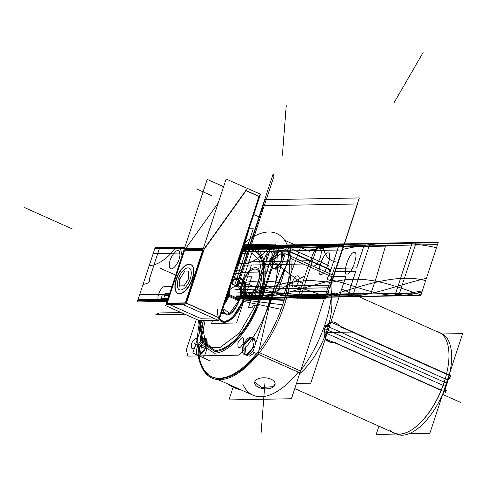 <?xml version="1.0" encoding="UTF-8"?>
<svg xmlns="http://www.w3.org/2000/svg" width="487" height="487" viewBox="0 0 487 487"><rect width="100%" height="100%" fill="white"/><g stroke="black" fill="none" stroke-linecap="round" stroke-linejoin="round"><path stroke-width="0.73" d="M212.569 320.409L211.571 323.459L236.566 322.978L251.755 276.799L233.188 277.152M217.689 309.616A23.808 11.14 -65.9 0 0 227.1 321.767A23.808 11.14 -65.9 0 0 243.677 299.901A23.808 11.14 114.1 0 1 231.313 319.271A23.808 11.14 114.1 0 1 219.296 319.411A23.808 11.14 -65.9 0 0 231.313 319.271A23.808 11.14 -65.9 0 0 243.677 299.901A23.808 11.14 -65.9 0 0 243.975 280.755A23.808 11.14 -65.9 0 0 231.897 281.072A23.808 11.14 114.1 0 1 243.975 280.755A23.808 11.14 114.1 0 1 243.677 299.901A23.808 11.14 114.1 0 1 231.313 319.271A23.808 11.14 114.1 0 1 219.296 319.411A23.808 11.14 114.1 0 0 231.313 319.271A23.808 11.14 114.1 0 0 243.677 299.901L231.313 319.271L224.312 322.333L219.296 319.411M222.936 308.697A14.866 6.958 -65.9 0 0 229.761 313.208A14.866 6.958 -65.9 0 0 239.166 299.986A14.866 6.958 -65.9 0 0 239.062 287.622A14.866 6.958 -65.9 0 0 230.68 289.241A14.866 6.958 114.1 0 1 239.062 287.622A14.866 6.958 114.1 0 1 239.166 299.986A14.866 6.958 114.1 0 1 229.761 313.208A14.866 6.958 114.1 0 1 222.936 308.697A14.866 6.958 -65.9 0 0 229.761 313.208A14.866 6.958 -65.9 0 0 239.166 299.986A14.866 6.958 -65.9 0 0 239.062 287.622A14.866 6.958 -65.9 0 0 230.68 289.241A14.866 6.958 114.1 0 1 239.062 287.622A14.866 6.958 114.1 0 1 239.166 299.986A14.866 6.958 114.1 0 1 229.761 313.208A14.866 6.958 114.1 0 1 222.936 308.697L229.761 313.208L239.166 299.986L228.306 295.134L229.426 295.633L223.801 305.708M378.904 426.174L376.189 434.434L396.521 434.045M408.861 433.814L429.832 433.412L442.689 394.3M442.269 333.985L462.65 333.595L449.878 372.445M242.441 249.015L243.634 249.551M199.847 320.903A78.109 36.549 -65.9 0 0 197.259 347.213A78.109 36.549 -65.9 0 1 199.847 320.903A78.109 36.549 -65.9 0 0 197.259 347.213M198.142 355.534A78.109 36.549 -65.9 0 0 211.468 376.658A78.109 36.549 -65.9 0 1 198.142 355.534A78.109 36.549 -65.9 0 0 211.468 376.658A78.109 36.549 -65.9 0 0 269.22 334.971A78.109 36.549 -65.9 0 0 286.125 246.532A78.109 36.549 -65.9 0 1 269.22 334.971A78.109 36.549 -65.9 0 1 211.468 376.658A78.109 36.549 -65.9 0 0 269.22 334.971A78.109 36.549 -65.9 0 0 286.125 246.532M288.28 247.499L328.579 265.5A78.109 36.549 -65.9 0 1 329.145 267.016A78.109 36.549 -65.9 0 0 328.579 265.5L288.28 247.499L328.579 265.5A78.109 36.549 -65.9 0 1 329.145 267.016M300.759 370.345A78.109 36.549 -65.9 0 0 331.416 277.109A78.109 36.549 -65.9 0 1 300.759 370.345A78.109 36.549 -65.9 0 0 331.416 277.109M290.745 258.408L330.527 276.184L290.715 258.396M257.897 351.973L259.717 352.783M258.445 354.378L238.642 372.878M212.283 377.023A78.109 36.549 -65.9 0 0 249.021 363.174M324.701 325.085L447.924 380.14A55.019 25.744 -65.9 0 1 396.698 434.124L294.763 388.583M233.127 387.153L228.933 399.93L291.427 398.737L334.764 266.913M289.564 251.822L329.218 269.536A78.109 36.549 114.1 0 1 330.168 273.858A78.109 36.549 114.1 0 0 329.218 269.536L289.655 251.858M298.227 372.153A78.109 36.549 114.1 0 1 242.855 384.334A78.109 36.549 114.1 0 0 298.227 372.153A78.109 36.549 114.1 0 1 242.855 384.334A78.109 36.549 114.1 0 0 298.227 372.153M322.394 331.446L445.806 386.587A55.019 25.744 -65.9 0 0 441.587 333.656L341.704 289.028M219.619 318.431A22.719 10.629 -65.9 0 0 231.508 317.932A22.719 10.629 -65.9 0 0 243.293 298.464L284.098 300.339M200.352 363.692A79.198 37.061 -65.9 0 0 241.144 371.112A79.198 37.061 -65.9 0 0 285.826 300.418M242.916 299.803L243.963 299.931M226.321 323.173L222.413 323.252M231.654 281.821A22.719 10.629 -65.9 0 1 243.366 281.87A22.719 10.629 -65.9 0 1 242.423 301.13L281.121 309.342M282.777 309.695A79.198 37.061 -65.9 0 0 285.869 242.209A79.198 37.061 -65.9 0 0 244.389 243.086M241.765 251.061L287.665 251.231L241.765 251.061M288.401 251.298A78.109 36.549 114.1 0 1 289.351 255.62A78.109 36.549 -65.9 0 0 288.401 251.298A78.109 36.549 114.1 0 1 289.351 255.62A78.109 36.549 114.1 0 0 288.401 251.298M269.914 303.224L258.962 350.524L269.914 303.224L289.077 259.145L269.914 303.224L258.962 350.524L269.914 303.224L289.077 259.145L269.914 303.224L284.536 268.075M268.921 303.097L244.139 299.955L268.921 303.097M331.19 269.926L283.866 248.778L242.258 249.575M332.049 274.698L285.151 253.745L252.881 351.894L299.779 372.847M299.493 370.558L259.449 352.667L299.493 370.558M197.661 355.218L192.785 353.038L203.456 320.586M245.424 354.834A9.283 4.346 -65.9 0 0 252.802 347.298A9.283 4.346 -65.9 0 0 252.345 337.71A9.283 4.346 -65.9 0 0 251.103 337.546M253.161 351.048L247.542 355.662L246.252 355.084L253.532 347.115L252.461 337.759M252.4 337.734L251.462 337.552M254.177 338.526L255.87 342.805M250.982 337.217A9.283 4.346 -65.9 0 0 243.603 344.747A9.283 4.346 -65.9 0 0 244.06 354.341A9.283 4.346 -65.9 0 0 245.302 354.506M252.528 338.027L250.854 337.278L243.683 344.936L244.346 354.445M244.626 354.597L246.836 355.346L244.626 354.597M273.724 268.757A9.283 4.346 -65.9 0 0 281.102 261.227A9.283 4.346 -65.9 0 0 280.646 251.633A9.283 4.346 -65.9 0 0 279.404 251.469M274.065 268.794L281.656 261.355L281.23 251.889L282.478 252.449L284.171 256.728M280.92 251.779L280.244 251.688L281.541 252.266M281.462 264.971L275.843 269.585M279.282 251.14A9.283 4.346 -65.9 0 0 271.904 258.676A9.283 4.346 -65.9 0 0 272.361 268.264A9.283 4.346 -65.9 0 0 273.603 268.428M280.829 251.949L279.611 251.408L272.075 258.828L272.416 268.288M272.47 268.319L273.463 268.52M203.803 338.118A9.283 4.346 -65.9 0 1 205.039 338.276A9.283 4.346 -65.9 0 1 205.502 347.87A9.283 4.346 -65.9 0 1 198.118 355.407L210.542 360.958M200.242 356.234L199.025 355.693L205.745 347.834L205.155 338.331M205.1 338.307L204.266 338.167M205.1 338.422A9.283 4.346 -65.9 0 0 197.722 345.959A9.283 4.346 -65.9 0 0 198.179 355.553A9.283 4.346 -65.9 0 0 199.42 355.711M204.869 338.441L198.465 345.569L198.179 355.407M198.763 355.808L200.954 356.551L198.763 355.808M198.94 355.352L199.834 346.123L206.117 339.293M444.874 389.594L446.378 390.264L445.185 390.288M448.685 378.058L450.171 378.716L448.497 378.752M239.89 389.357A10.276 1.978 -150 0 1 227.265 383.713M273.566 386.763A10.276 5.515 4.4 0 1 261.744 388.413A10.276 5.515 4.4 0 1 254.677 382.435A10.276 5.515 4.4 0 1 257.014 379.373M256.253 379.89A10.276 5.515 4.4 0 1 267.88 378.198A10.276 5.515 4.4 0 1 275.161 384.006A10.276 5.515 4.4 0 1 272.805 387.287M444.181 382.228A55.329 25.89 114.1 0 1 409.664 431.062A55.329 25.89 114.1 0 1 391.347 431.732A55.329 25.89 114.1 0 0 409.664 431.062A55.329 25.89 114.1 0 0 444.181 382.228M436.236 331.263A55.329 25.89 114.1 0 1 447.955 345.35A55.329 25.89 114.1 0 1 444.272 381.936A55.329 25.89 114.1 0 0 447.955 345.35A55.329 25.89 114.1 0 0 436.236 331.263M324.494 328.281C322.692 338.642 326.479 343.402 335.847 342.568M334.739 342.531C326.266 342.635 322.851 338.008 324.506 328.67C322.851 338.008 326.266 342.635 334.739 342.531C326.266 342.635 322.851 338.008 324.506 328.67L331.02 322.175L339.549 325.986L331.02 322.175L324.506 328.67L331.02 322.175L339.549 325.986L331.02 322.175L324.506 328.67L325.523 338.861L334.021 342.69M340.87 327.276C334.307 319.551 328.792 320.062 324.324 328.816M444.935 389.436L445.453 392.291L331.982 341.594M441.246 390.117L335.257 342.763L441.246 390.117M448.564 378.527L450.895 375.733L337.424 325.036M446.494 374.193L340.663 326.905L446.494 374.193M227.691 293.88L239.434 299.115M224.957 302.19A14.89 6.97 -65.9 0 0 228.58 294.258M226.315 298.056A14.866 6.958 -65.9 0 0 227.861 293.941M227.94 294.97A14.866 6.958 114.1 0 1 225.518 300.485A14.866 6.958 -65.9 0 0 227.94 294.97A14.866 6.958 114.1 0 1 225.518 300.485A14.866 6.958 -65.9 0 0 227.94 294.97A14.866 6.958 -65.9 0 0 229.133 289.479M227.119 295.615L228.007 295.999A14.89 6.97 -65.9 0 0 229.584 288.109M228.446 291.579A14.866 6.958 -65.9 0 1 227.289 295.682L238.861 300.856M230.4 285.644L229.426 295.633L228.306 295.134L239.166 299.986L227.587 294.818M178.522 278.375A11.858 5.552 -65.9 0 0 177.481 286.94A11.858 5.552 -65.9 0 0 183.459 288.961A11.858 5.552 -65.9 0 0 190.472 278.144M190.015 279.532A11.858 5.552 -65.9 0 0 185.687 268.568A11.858 5.552 -65.9 0 0 178.065 279.763M184.506 271.655L179.6 279.349M179.837 278.637L179.709 286.24M179.496 285.893L184.275 285.802M183.824 286.161L188.731 278.467M188.493 279.179L188.621 271.576M188.834 271.923L184.056 272.014M450.232 371.362A53.917 25.233 114.1 0 1 442.135 395.992M450.14 371.654L442.245 395.663M296.443 383.47L310.743 383.196L345.837 276.458L331.537 276.732M331.355 295.974A55.019 25.744 114.1 0 1 299.645 373.736A55.019 25.744 114.1 0 0 331.355 295.974A55.019 25.744 114.1 0 1 299.645 373.736M198.988 320.519L218.626 320.294L260.131 194.039L226.108 179.015L184.597 305.27L218.907 320.598L219.704 318.169L220.081 318.163L185.772 302.835L166.414 303.352M213.069 317.987L200.114 318.236L213.069 317.987L200.114 318.236L213.069 317.987L200.114 318.236L169.415 304.521M167.126 303.498L185.291 303.151M186.381 303.279L219.047 317.871M246.045 190.709L258.956 196.474L219.095 317.719L258.956 196.474L246.045 190.709L258.956 196.474L219.095 317.719L258.956 196.474L246.045 190.709L258.956 196.474L219.095 317.719M219.753 318.017L260.417 194.343L260.082 194.197M245.758 190.581L204.418 248.425M203.402 250.367L186.101 302.981M246.982 189.394L203.256 250.574L183.709 250.756M202.957 249.417L184.792 249.764M185.565 248.68L218.225 202.988M166.39 304.576L184.938 304.223M186.077 304.205L204.449 248.321M184.768 248.693L203.31 248.34M184.409 250.933L167.224 303.188M190.801 264.569A15.803 7.396 -65.9 0 0 176.525 279.209A15.803 7.396 114.1 0 1 189.352 264.319A15.803 7.396 114.1 0 1 192.481 278.905A15.803 7.396 114.1 0 1 179.66 293.795A15.803 7.396 114.1 0 1 176.525 279.209A15.803 7.396 -65.9 0 0 177.536 293.192M191.86 279.696A15.803 7.396 -65.9 0 0 190.648 264.496A15.803 7.396 -65.9 0 0 175.941 280.001M178.059 293.484A15.803 7.396 -65.9 0 0 192.481 278.905A15.803 7.396 -65.9 0 0 190.947 264.63M176.55 278.15A15.803 7.396 -65.9 0 0 177.761 293.351A15.803 7.396 -65.9 0 0 192.468 277.846M223.576 186.704L207.176 179.374L165.665 305.629L199.974 320.957L200.078 320.647M259.601 196.584L245.874 190.454M231.897 281.072A23.808 11.14 114.1 0 1 243.975 280.755A23.808 11.14 114.1 0 1 243.677 299.901A23.808 11.14 -65.9 0 0 243.975 280.755A23.808 11.14 -65.9 0 0 231.897 281.072A23.808 11.14 114.1 0 1 243.975 280.755A23.808 11.14 114.1 0 1 243.677 299.901L243.975 280.755L238.916 277.925L231.897 281.072M198.964 355.9A78.109 36.549 -65.9 0 0 257.41 353.915A78.109 36.549 114.1 0 1 198.964 355.9A78.109 36.549 -65.9 0 0 257.41 353.915M254.719 382.155L261.756 387.5L273.219 386.66L261.756 387.5L254.719 382.155L261.756 387.5L273.219 386.66L275.161 383.744M324.385 328.615L446.92 383.36L323.587 328.256M249.07 356.344L254.713 352.716M256.199 341.795L251.761 337.686L256.199 341.795L251.761 337.686L244.821 343.773L246.185 354.792L244.821 343.773L251.761 337.686L244.821 343.773L246.185 354.792M202.476 357.233C206.896 356.648 209.02 336.724 205.167 338.575C209.02 336.724 206.896 356.648 202.476 357.233C206.896 356.648 209.02 336.724 205.167 338.575L201.472 344.954L200.486 354.676L201.472 344.954L205.167 338.575L201.472 344.954L200.486 354.676M274.364 268.927L281.017 266.316M285.126 253.824L283.178 252.96M281.888 252.984L272.671 260.101L272.696 268.38L272.671 260.101L281.888 252.984L272.671 260.101L272.696 268.38M200.723 340.943L205.137 320.549M389.868 429.869A55.019 25.744 -65.9 0 0 441.265 390.416A55.019 25.744 -65.9 0 1 389.868 429.869M240.937 253.581L251.968 252.875L259.437 260.435L262.049 274.948L259.346 293.862L256.844 293.911L257.41 292.188L253.502 292.261L248.577 307.248L252.485 307.175L253.051 305.459L255.547 305.41L239.379 333.114L220.087 347.462L211.748 347.517L205.477 342.647L201.472 320.623M284.603 240.225L309.732 251.45M329.218 269.536A78.109 36.549 114.1 0 1 330.168 273.858A78.109 36.549 114.1 0 0 329.218 269.536M275.587 245.186L258.037 298.561L254.184 298.634L271.734 245.265L275.587 245.186M369.98 243.39L352.43 296.76L300.376 297.758L317.926 244.383L369.98 243.39M354.183 252.4C349.301 251.834 341.746 274.808 347.061 274.053C351.937 274.619 359.491 251.639 354.183 252.4M320.842 274.552C325.718 275.118 333.272 252.144 327.964 252.899C323.082 252.333 315.527 275.313 320.842 274.552M394.768 295.956L412.319 242.581L416.172 242.508L398.622 295.883L394.768 295.956M239.86 289.345L254.244 245.594L339.348 243.975L328.981 275.52C326.04 278.448 326.99 280.202 331.824 280.78L326.406 297.259L239.014 298.927L326.406 297.259L239.014 298.927L326.406 297.259L343.95 243.884L326.406 297.259L343.95 243.884L438.343 242.082L420.792 295.457L239.014 298.927L326.406 297.259L343.95 243.884L326.406 297.259L343.95 243.884L438.343 242.082L420.792 295.457L239.014 298.927L326.406 297.259L343.95 243.884L326.406 297.259L343.95 243.884L438.343 242.082L420.792 295.457L239.014 298.927L326.406 297.259L343.95 243.884L326.406 297.259L239.014 298.927L326.406 297.259L283.477 293.083L237.248 298.135M243.847 244.736L275.453 244.133C284.932 270.778 266.182 327.8 238.953 355.151L187.866 356.125L186.369 349.703L196.352 319.338M271.959 256.588C272.294 249.825 270.395 249.861 266.255 256.698C265.92 263.467 267.82 263.43 271.959 256.588M197.071 343.554C197.405 336.791 195.5 336.827 191.361 343.664C191.026 350.433 192.931 350.397 197.071 343.554M243.658 342.665C243.993 335.902 242.094 335.939 237.954 342.775C237.619 349.544 239.519 349.508 243.658 342.665M198.532 320.312L201.125 344.352L214.225 353.166C228.567 353.513 249.387 330.448 258.987 303.547C270.413 273.84 265.506 245.917 249.101 247.092L242.642 248.4M182.035 255.833L180.19 247.012L176.337 247.086C167.54 258.64 158.476 264.867 149.156 265.768L137.62 300.863L167.418 300.29L137.62 300.863L167.418 300.29L137.62 300.863L143.038 284.378C148.31 283.611 150.428 281.803 149.399 278.948L159.773 247.402L184.969 246.921L155.17 247.487L184.969 246.921M234.637 285.175L236.591 285.138L236.329 285.93L249.563 245.685L243.494 245.801L244.876 245.777L232.269 284.122M242.879 299.797L282.685 304.838L242.879 299.797M237.887 262.87L243.549 263.966C252.869 263.065 261.927 256.838 270.729 245.284L322.784 244.291C324.05 255.651 329.102 261.61 337.941 262.164L342.105 249.508C375.934 241.716 407.394 241.114 436.492 247.706L420.792 295.457L326.406 297.259L343.95 243.884L438.343 242.082L420.792 295.457L326.406 297.259L343.95 243.884L438.343 242.082L420.792 295.457L326.406 297.259L343.95 243.884L438.343 242.082L420.792 295.457L326.406 297.259L343.95 243.884L438.343 242.082L420.792 295.457L326.406 297.259L343.95 243.884L326.406 297.259L343.95 243.884L438.343 242.082L422.314 290.849C388.906 297.356 357.44 297.953 327.921 292.644L343.95 243.884L249.563 245.685L343.95 243.884L249.563 245.685L343.95 243.884L249.563 245.685L236.329 285.93L249.563 245.685L343.95 243.884L249.563 245.685L343.95 243.884L249.563 245.685L236.329 285.93L249.563 245.685L343.95 243.884C309.842 252.528 278.381 253.13 249.563 245.685L236.329 285.93L249.362 246.294L343.749 244.492L331.282 282.417L309.142 280.226L285.333 283.05L236.067 297.411M273.962 251.073C273.25 243.409 263.144 255.474 263.656 264.027C265.001 273.785 276.439 257.532 273.962 251.073M315.679 250.275C308.892 256.917 309.72 272.933 317.542 262.998C323.721 254.317 321.469 242.489 315.679 250.275M169.263 265.829C170.614 275.587 182.053 259.334 179.569 252.875C178.857 245.211 168.752 257.276 169.263 265.829M251.462 221.567L231.964 280.883M249.831 226.534L242.039 253.039L232.39 279.581L242.039 253.039L249.831 226.534M194.216 343.609L205.222 348.528L194.216 343.609M422.01 291.768C386.489 302.671 360.818 286.405 332.031 280.153L343.785 244.401L438.172 242.599L422.01 291.768M326.607 296.65C299.079 287.683 271.783 275.045 236.889 284.219L249.362 246.294L343.749 244.492L326.607 296.65L343.749 244.492L438.142 242.69L425.675 280.615C396.418 272.665 360.41 286.514 326.607 296.65M426.417 278.351C393.125 285.79 356.374 303.249 327.617 293.57L343.785 244.401L438.172 242.599L426.417 278.351M327.617 293.57C292.097 304.472 266.426 288.207 237.638 281.955L249.393 246.197L343.785 244.401L327.617 293.57M243.378 246.16L249.441 246.045L236.329 285.93L249.441 246.045L236.329 285.93L249.393 246.197L343.785 244.401L332.031 280.153L282.837 293.856L258.688 297.983L236.372 296.108M420.993 294.848C393.472 285.881 366.175 273.244 331.282 282.417L343.749 244.492L438.142 242.69L420.993 294.848M184.61 248.011L154.811 248.583L137.979 299.767L167.784 299.195L163.462 299.243L165.361 293.472L169.689 293.387M171.996 286.374L165.081 286.502C159.998 286.143 154.769 302.056 160.15 301.49L162.524 294.276L160.15 301.49L167.071 301.362L160.15 301.49L167.071 301.362L162.737 301.441L160.716 299.773L167.638 299.639M184.859 314.206L155.791 314.76L158.945 312.989L181.188 312.563M225.012 313.439L221.238 313.512M162.524 294.276L169.439 294.142L162.524 294.276M184.463 248.449L154.665 249.021L137.267 301.928L167.071 301.362L162.737 301.441L164.667 295.639L168.977 295.56M280.031 295.664L327.227 294.763L280.031 295.664M235.227 285.443L236.499 285.419L236.329 285.93L248.741 248.181L343.128 246.379L327.227 294.763L343.128 246.379L437.521 244.584L421.614 292.961L327.227 294.763L343.128 246.379L327.227 294.763L421.614 292.961L437.521 244.584L248.741 248.181L236.329 285.93L249.441 246.045L343.834 244.243L326.521 296.9L238.076 298.507M264.94 382.959L261.093 433.028L264.94 382.959M393.855 103.08L423.093 52.529L393.855 103.08M168.045 298.397L137.736 300.503L155.049 247.846L184.853 247.274M286.259 105.131L282.417 155.201L286.259 105.131M243.348 246.245L343.834 244.243L326.521 296.9L243.628 298.482M243.287 298.488L238.253 298.586M167.54 299.931L137.736 300.503L155.049 247.846L184.348 248.814M460.939 402.56L442.829 394.47L460.939 402.56M242.496 248.839L291.153 247.913L282.229 278.54L276.671 295.189L236.42 295.956M283.744 295.049L289.132 278.406L300.357 247.737L385.467 246.112L376.536 276.732L370.978 293.387L283.744 295.049M327.398 332.53L354.025 332.018M242.696 248.23L296.577 245.326C318.681 246.562 341.21 246.525 364.154 245.223L356.685 267.935L335.914 268.331L326.582 296.717L237.863 298.409M236.207 296.601L262.633 296.741L270.839 271.783L240.791 272.355L248.754 248.133L279.039 246.842L270.839 271.783L240.791 272.355L236.329 285.936L249.46 245.996L236.329 285.93L249.423 246.093L236.329 285.93L241.522 270.133L235.458 270.248M264.934 199.737L359.327 197.935L330.661 285.126L236.268 286.928L330.661 285.126L359.327 197.935L264.934 199.737L236.56 286.039L264.934 199.737M238.447 298.671L420.884 295.189L438.257 242.349L343.865 244.151L326.491 296.991L343.865 244.151L249.472 245.953L236.329 285.93L273.128 174.005L273.98 176.136L237.68 286.539L273.98 176.136L273.128 174.005L236.329 285.93L248.954 247.524L278.759 247.694L270.833 271.801L240.785 272.373L270.833 271.801L262.907 295.907L236.116 297.1M232.421 279.483L238.484 279.368L236.871 284.28L235.848 285.473L235.324 285.485M234.344 273.633L240.408 273.517L249.381 246.227L343.773 244.425L334.8 271.716L355.778 271.32L347.931 295.189C325.48 294.769 302.634 295.579 279.386 297.618L236.213 296.583M261.829 208.369L262.682 210.5L237.68 286.539L262.682 210.5L261.829 208.369M24.35 207.505L72.368 228.963L24.35 207.505M243.36 246.209L343.816 244.297L326.54 296.851L238.143 298.537M243.305 246.379L343.761 244.462L326.594 296.68L237.778 298.373M227.405 294.738L228.312 295.128M167.558 299.882L137.754 300.449L155.036 247.895L184.835 247.329M167.613 299.712L137.809 300.284L154.976 248.066L184.78 247.499M174.699 274.68L159.858 268.045L174.699 274.68M241.497 251.889L341.953 249.971L328.402 291.171L237.425 292.906M243.397 246.112L343.852 244.194L326.503 296.948L238.35 298.628M243.135 246.897L343.591 244.979L326.765 296.163L236.682 297.88M169.421 294.203L139.623 294.775L153.168 253.575L182.966 253.009M167.522 299.98L137.724 300.552L155.067 247.798L184.865 247.232M242.995 247.335L343.451 245.418L326.053 298.324L235.349 300.059L252.303 299.736L263.802 264.764L243.159 265.159L308.868 263.905L297.368 298.872L235.349 300.059L297.368 298.872L302.384 283.617L273.286 261.44L244.2 261.994L309.909 260.74L304.892 275.995L260.746 299.572L272.245 264.599L243.159 265.159L251.414 265.001L239.914 299.968M137.62 300.863L155.17 247.487L137.62 300.863M242.063 250.166L248.534 248.808C264.502 247.67 269.177 274.985 257.952 303.839C248.613 329.693 228.604 351.766 214.791 351.444L202.269 343.238L199.493 320.738M200.102 320.647L202.909 342.464L215.126 350.421C228.665 350.731 248.273 329.109 257.422 303.772C268.422 275.49 263.844 248.717 248.193 249.837L241.716 251.219M176.525 279.209A15.803 7.396 114.1 0 1 189.352 264.319A15.803 7.396 114.1 0 1 192.481 278.905A15.803 7.396 114.1 0 1 179.66 293.795A15.803 7.396 114.1 0 1 176.525 279.209A15.803 7.396 114.1 0 1 189.352 264.319A15.803 7.396 114.1 0 1 192.481 278.905A15.803 7.396 114.1 0 1 179.66 293.795A15.803 7.396 114.1 0 1 176.525 279.209A15.803 7.396 -65.9 0 0 179.66 293.795A15.803 7.396 -65.9 0 0 192.481 278.905A15.803 7.396 -65.9 0 0 189.352 264.319A15.803 7.396 -65.9 0 0 176.525 279.209M243.183 282.423C236.938 300.047 252.631 299.748 257.97 282.137C264.216 264.514 248.522 264.812 243.183 282.423M293.813 287.001C297.594 287.269 301.49 275.423 297.478 275.843C293.698 275.569 289.802 287.421 293.813 287.001M249.082 228.817L253.252 228.732L234.685 285.199M245.655 297.24C255.651 297.953 265.939 266.657 255.346 267.765C245.357 267.046 235.069 298.348 245.655 297.24M235.434 285.534L236.505 285.388C247.098 284.28 236.804 315.582 226.814 314.864L223.308 312.672M263.169 205.757L357.561 203.956L330.009 287.762L235.617 289.558L330.009 287.762L357.561 203.956L263.169 205.757L236.749 286.119L263.169 205.757M236.329 285.93L249.563 245.685L236.329 285.93L249.563 245.685L243.494 245.801M211.882 195.798L196.851 189.078L211.882 195.798M253.782 214.517L259.9 217.251L253.782 214.517M218.115 379.629L253.916 395.627M213.324 377.486L211.504 376.676M198.179 355.553L209.891 360.782M221.737 311.972L225.597 313.701M231.075 283.586L237.723 286.557"/></g></svg>
